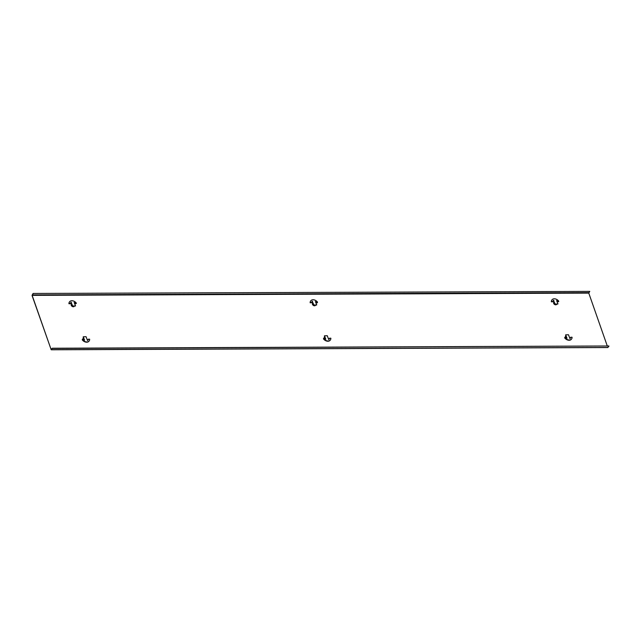 <?xml version="1.0" encoding="UTF-8"?>
<svg xmlns="http://www.w3.org/2000/svg" width="641" height="641" viewBox="0 0 641 641"><rect width="100%" height="100%" fill="white"/><g stroke="black" fill="none" stroke-linecap="round" stroke-linejoin="round"><path stroke-width="0.96" d="M71.423 304.146A1.779 1.266 36.8 0 0 71.351 304.227A1.779 1.266 36.8 0 0 71.552 305.845A1.779 1.266 36.8 0 0 73.298 306.767A1.779 1.266 36.8 0 0 74.204 306.366A1.779 1.266 36.8 0 0 74.284 306.246M312.632 303.169A1.779 1.266 36.8 0 0 312.56 303.257A1.779 1.266 36.8 0 0 312.752 304.868A1.779 1.266 36.8 0 0 314.499 305.797A1.779 1.266 36.8 0 0 315.412 305.388A1.779 1.266 36.8 0 0 315.484 305.268M553.84 302.199A1.779 1.266 36.8 0 0 553.768 302.28A1.779 1.266 36.8 0 0 553.96 303.898A1.779 1.266 36.8 0 0 555.707 304.82A1.779 1.266 36.8 0 0 556.62 304.411A1.779 1.266 36.8 0 0 556.692 304.299M52.322 348.424L608.886 345.988L52.258 348.239L51.216 349.786L32.05 295.485L33.076 293.466L589.768 291.391L588.775 293.113L607.291 345.996M52.258 348.239L51.072 349.433L32.138 295.365L33.14 293.642M608.95 346.172L607.692 347.446M33.076 293.466L589.768 291.391M324.394 337.222A1.779 1.266 -143.2 0 1 324.514 337.102A1.779 1.266 36.8 0 0 324.434 337.158A1.779 1.266 36.8 0 0 324.266 338.015M565.707 336.1A1.779 1.266 36.8 0 0 565.642 336.18A1.779 1.266 36.8 0 0 565.474 337.038M83.298 338.047A1.779 1.266 36.8 0 0 83.226 338.136A1.779 1.266 36.8 0 0 83.066 338.985M566.876 337.871L565.658 334.85L568.471 334.738L569.905 338.568A3.045 2.171 36.8 0 0 570.434 338.119A3.045 2.171 36.8 0 0 570.746 337.23L572.06 337.238A4.487 3.197 -143.2 0 1 571.588 338.985A4.487 3.197 -143.2 0 1 564.865 337.655L564.945 337.182L565.907 337.254A3.045 2.171 36.8 0 0 567.005 338.24L566.74 338.063M571.492 339.097A4.487 3.197 -143.2 0 1 571.403 339.225A4.487 3.197 -143.2 0 1 564.681 337.895L564.769 337.422M570.33 338.232A3.045 2.171 36.8 0 0 570.57 337.47L570.722 337.27M566.251 337.647L565.61 335.003M553.944 300.933L553.696 300.236A3.045 2.171 36.8 0 0 553.175 300.685A3.045 2.171 36.8 0 0 552.854 301.566L551.54 301.558A4.487 3.197 -143.2 0 1 552.013 299.82A4.487 3.197 -143.2 0 1 558.736 301.15L558.656 301.623L557.702 301.542A3.045 2.171 36.8 0 0 556.596 300.557L557.95 303.954L555.13 304.058L553.512 300.477A3.045 2.171 36.8 0 0 553.087 300.805M558.648 301.631L557.518 301.783A3.045 2.171 36.8 0 0 557.165 301.39M551.54 301.558L551.364 301.807A4.487 3.197 -143.2 0 1 551.829 300.06A4.487 3.197 -143.2 0 1 551.925 299.94M552.702 301.775L551.364 301.807M553.576 301.446L554.946 304.299L557.814 304.034M325.668 338.849L324.45 335.82L327.271 335.716L328.697 339.538A3.045 2.171 36.8 0 0 329.226 339.089A3.045 2.171 36.8 0 0 329.546 338.208L330.852 338.216A4.487 3.197 -143.2 0 1 330.379 339.954A4.487 3.197 -143.2 0 1 323.657 338.624L323.737 338.152L324.699 338.232A3.045 2.171 36.8 0 0 325.796 339.217L325.532 339.033M330.283 340.075A4.487 3.197 -143.2 0 1 330.203 340.203A4.487 3.197 -143.2 0 1 323.473 338.873L323.561 338.392M329.129 339.209A3.045 2.171 36.8 0 0 329.362 338.448L329.514 338.248M325.043 338.624L324.402 335.98M84.46 339.826L83.242 336.797L86.062 336.693L87.496 340.515A3.045 2.171 36.8 0 0 88.017 340.067A3.045 2.171 36.8 0 0 88.338 339.177L89.644 339.185A4.487 3.197 -143.2 0 1 89.171 340.932A4.487 3.197 -143.2 0 1 82.449 339.602L82.537 339.129L83.49 339.209A3.045 2.171 36.8 0 0 84.596 340.195L84.324 340.01M89.083 341.052A4.487 3.197 -143.2 0 1 88.995 341.172A4.487 3.197 -143.2 0 1 82.272 339.842L82.352 339.369M87.921 340.179A3.045 2.171 36.8 0 0 88.154 339.426L88.306 339.217M83.843 339.602L83.194 336.95M312.552 302.183L312.488 301.206A3.045 2.171 36.8 0 0 311.967 301.655A3.045 2.171 36.8 0 0 311.646 302.544L310.34 302.536A4.487 3.197 -143.2 0 1 310.805 300.789A4.487 3.197 -143.2 0 1 317.527 302.119L317.447 302.592L316.494 302.52A3.045 2.171 36.8 0 0 315.388 301.534L316.742 304.924L313.922 305.036L312.311 301.454A3.045 2.171 36.8 0 0 311.879 301.783M317.263 302.84L316.309 302.76A3.045 2.171 36.8 0 0 315.957 302.368M310.34 302.536L310.156 302.776A4.487 3.197 -143.2 0 1 310.629 301.038A4.487 3.197 -143.2 0 1 310.717 300.917M311.494 302.744L310.156 302.776M316.606 305.012L313.737 305.276L312.367 302.424M71.343 303.153L71.279 302.183A3.045 2.171 36.8 0 0 70.758 302.632A3.045 2.171 36.8 0 0 70.438 303.522L69.132 303.514A4.487 3.197 -143.2 0 1 69.597 301.767A4.487 3.197 -143.2 0 1 76.327 303.097L76.239 303.57L75.285 303.489A3.045 2.171 36.8 0 0 74.18 302.504L75.534 305.901L72.713 306.005L71.103 302.424A3.045 2.171 36.8 0 0 70.67 302.76M76.231 303.578L75.101 303.738A3.045 2.171 36.8 0 0 74.757 303.345M69.132 303.514L68.948 303.754A4.487 3.197 -143.2 0 1 69.42 302.007A4.487 3.197 -143.2 0 1 69.516 301.895M70.286 303.722L68.948 303.754M75.398 305.989L72.537 306.254L71.159 303.401M553.832 302.416A1.675 1.194 36.8 0 0 553.704 302.544L553.88 302.32A1.667 1.186 36.8 0 0 554.12 303.818A1.667 1.186 36.8 0 0 555.731 304.651A1.667 1.186 36.8 0 0 556.556 304.299L556.38 304.547A1.675 1.194 36.8 0 0 556.468 304.387M565.755 336.229A1.667 1.186 36.8 0 0 565.658 337.07M324.498 337.294A1.675 1.194 36.8 0 0 324.37 337.422L324.546 337.198A1.667 1.186 36.8 0 0 324.45 338.047M83.29 338.272A1.675 1.194 36.8 0 0 83.162 338.4L83.338 338.176A1.667 1.186 36.8 0 0 83.242 339.025M312.624 303.393A1.675 1.194 36.8 0 0 312.496 303.522L312.672 303.297A1.667 1.186 36.8 0 0 312.912 304.796A1.667 1.186 36.8 0 0 314.523 305.621A1.667 1.186 36.8 0 0 315.356 305.268L315.172 305.525A1.675 1.194 36.8 0 0 315.268 305.364M71.415 304.363A1.675 1.194 36.8 0 0 71.287 304.499L71.472 304.267A1.667 1.186 36.8 0 0 71.704 305.765A1.667 1.186 36.8 0 0 73.314 306.598A1.667 1.186 36.8 0 0 74.148 306.246L73.971 306.502A1.675 1.194 36.8 0 0 74.06 306.342M32.186 294.916L588.815 292.665M51.368 349.698L607.997 347.446M32.138 295.365L588.775 293.113M51.216 349.786L607.844 347.534"/></g></svg>
